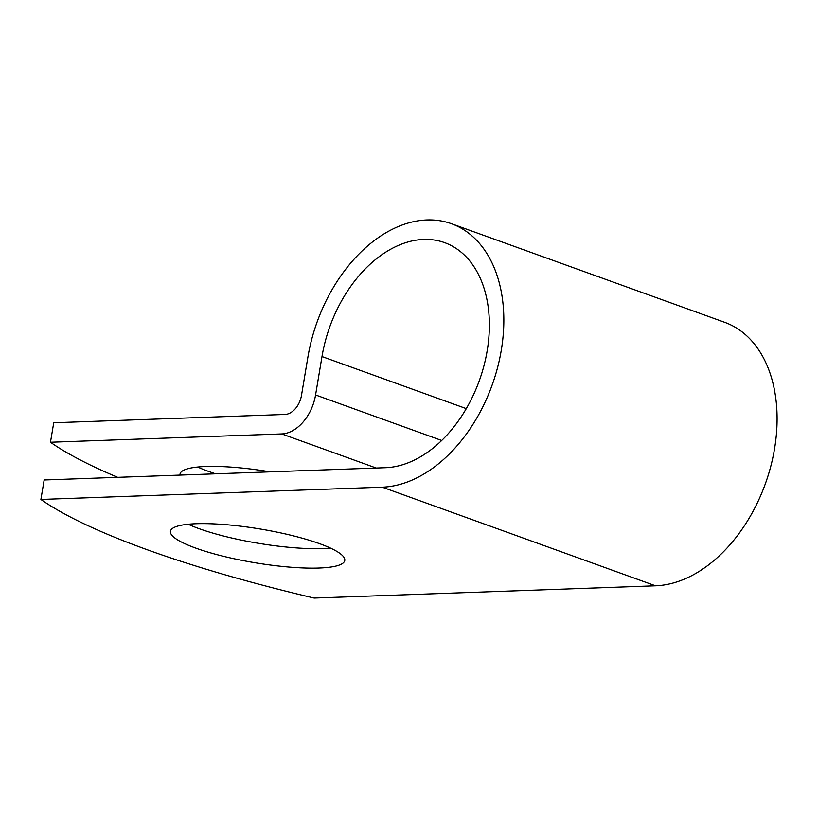 <?xml version="1.0" encoding="UTF-8"?>
<svg xmlns="http://www.w3.org/2000/svg" width="818" height="818" viewBox="0 0 818 818"><rect width="100%" height="100%" fill="white"/><g stroke="black" fill="none" stroke-linecap="round" stroke-linejoin="round"><path stroke-width="1.23" d="M319.511 543.653A88.375 17.076 -170.5 0 0 225.707 524.645A88.375 17.076 -170.5 0 0 170.451 531.291A88.375 17.076 -170.5 0 0 195.717 548.101A88.375 17.076 -170.5 0 0 289.521 567.109A88.375 17.076 -170.5 0 0 344.767 560.463A88.375 17.076 -170.5 0 0 319.511 543.653M188.14 524.236A88.375 17.076 -170.5 0 0 198.968 528.622A88.375 17.076 -170.5 0 0 330.349 548.04M215.615 473.816A88.375 17.076 9.5 0 1 208.549 471.413A88.375 17.076 9.5 0 1 197.711 467.027M180.011 475.094A88.375 17.076 9.5 0 1 180.032 474.082A88.375 17.076 9.5 0 1 270.175 471.853M385.503 467.702L44.162 479.982L40.9 499.45L382.251 487.18A138.058 93.017 109.8 0 0 497.518 367.752A138.058 93.017 109.8 0 0 451.464 223.723A138.058 93.017 109.8 0 0 307.905 357.057L301.474 395.462A19.121 12.883 -70.2 0 1 284.981 414.45L53.732 422.763L50.471 442.241L281.729 433.929A39.244 26.442 -70.2 0 0 315.574 394.961L321.995 356.556A117.935 79.458 109.8 0 1 444.634 242.649A117.935 79.458 109.8 0 1 483.97 365.687A117.935 79.458 109.8 0 1 385.503 467.702M50.471 442.241A471.73 91.135 -170.5 0 0 117.69 477.334M451.464 223.723L724.707 322.323A138.058 93.017 109.8 0 1 770.76 466.362A138.058 93.017 109.8 0 1 655.484 585.79L314.143 598.06A471.73 91.135 9.5 0 1 40.9 499.45M376.249 468.039L281.729 433.929M655.484 585.79L382.251 487.18M466.28 408.622L321.995 356.556M441.679 440.473L315.574 394.961"/></g></svg>
